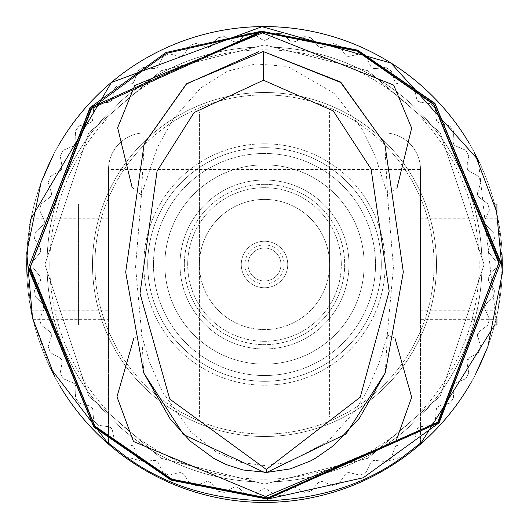 <?xml version="1.0" encoding="UTF-8"?>
<svg xmlns="http://www.w3.org/2000/svg" width="529" height="529" viewBox="0 0 529 529"><rect width="100%" height="100%" fill="white"/><g stroke="black" fill="none" stroke-linecap="round" stroke-linejoin="round"><path stroke-width="0.4" stroke-dasharray="2.65 1.98" d="M266.795 472.397L264.5 472.423M143.756 372.952L141.726 335.565L133.989 337.78M384.775 143.604L387.545 194.579L397.041 187.802M394.945 338.11L387.38 335.115L385.297 372.833M484.121 264.5L440.194 396.274L367.853 458.279L264.5 484.121L161.147 458.279L88.806 396.274L44.879 264.5L88.806 396.274L161.147 458.279L264.5 484.121L367.853 458.279L440.194 396.274L484.121 264.5L440.194 396.274L367.853 458.279L264.5 484.121L161.147 458.279L88.806 396.274L44.879 264.5L88.806 132.726L161.147 70.721L264.5 44.879L367.853 70.721L440.194 132.726L484.121 264.5L440.194 396.274L367.853 458.279L264.5 484.121L161.147 458.279L88.806 396.274L44.879 264.5L88.806 132.726L161.147 70.721L264.5 44.879L367.853 70.721L440.194 132.726L484.121 264.5L440.194 132.726L367.853 70.721L264.5 44.879L161.147 70.721L88.806 132.726L44.879 264.5L88.806 132.726L161.147 70.721L264.5 44.879L367.853 70.721L440.194 132.726L484.121 264.5M108.518 264.5L108.518 218.748L108.518 264.5M108.518 218.748L30.887 218.748L26.476 264.5L30.887 310.252L26.45 264.5L29.789 224.713M502.55 264.5L498.113 310.252L502.524 264.5L498.113 218.748L502.55 264.5M478.269 159.983L496.01 319.642L494.688 324.932M420.482 264.5L420.482 218.748L420.482 264.5M420.482 444.003L420.482 319.642L496.01 319.642M30.96 310.252L30.96 218.748M50.03 367.582L32.99 319.642L108.518 319.642L108.518 444.003M108.518 319.642L108.518 169.478A36.6 36.6 0 0 1 145.125 132.872L383.875 132.872A36.6 36.6 0 0 1 420.482 169.478L420.482 319.642M125.836 456.666L145.125 462.161L383.875 462.161L403.019 456.758M132.071 187.246L141.349 195.029L144.212 143.643M420.482 443.15L420.482 169.478A36.6 36.6 0 0 0 383.875 132.872L145.125 132.872A36.6 36.6 0 0 0 108.518 169.478L108.518 443.17M496.929 204.068L496.929 324.932M494.741 324.932L403.958 324.932L403.958 204.068L403.958 324.932M494.741 204.068L403.958 204.068M78.556 324.932L78.556 204.068L78.556 324.932L125.042 324.932L125.042 204.068L125.042 324.932M78.556 204.068L125.042 204.068M455.932 382.811L453.955 384.358L453.055 387.109A4.649 4.649 0 0 0 453.062 387.34L453.578 397.92A231.411 231.411 0 0 1 449.822 403.098L439.592 405.869A4.649 4.649 0 0 0 436.174 410.001L435.367 420.568A231.411 231.411 0 0 1 430.99 425.23L420.495 426.705A4.649 4.649 0 0 0 416.587 430.375L414.458 440.75A231.411 231.411 0 0 1 409.532 444.829L398.939 444.975A4.649 4.649 0 0 0 394.601 448.129L391.189 458.154A231.411 231.411 0 0 1 385.786 461.586L375.259 460.402A4.649 4.649 0 0 0 370.558 462.981L365.916 472.509A231.411 231.411 0 0 1 360.123 475.234L349.828 472.734A4.649 4.649 0 0 0 344.842 474.711L339.049 483.579A231.411 231.411 0 0 1 332.959 485.556L323.06 481.793A4.649 4.649 0 0 0 317.863 483.122L310.999 491.196A231.411 231.411 0 0 1 304.717 492.393L295.361 487.414A4.649 4.649 0 0 0 290.044 488.088L282.221 495.237A231.411 231.411 0 0 1 275.834 495.633L267.178 489.523A4.649 4.649 0 0 0 261.822 489.523L253.166 495.633A231.411 231.411 0 0 1 246.779 495.237L238.956 488.088A4.649 4.649 0 0 0 233.639 487.414L224.283 492.393A231.411 231.411 0 0 1 218.001 491.196L211.137 483.122A4.649 4.649 0 0 0 205.94 481.793L196.041 485.556A231.411 231.411 0 0 1 189.951 483.579L184.158 474.711A4.649 4.649 0 0 0 179.172 472.734L168.877 475.234A231.411 231.411 0 0 1 163.084 472.509L158.442 462.981A4.649 4.649 0 0 0 153.741 460.402L143.214 461.586A231.411 231.411 0 0 1 137.811 458.154L134.399 448.129A4.649 4.649 0 0 0 130.061 444.975L119.468 444.829A231.411 231.411 0 0 1 114.542 440.75L112.412 430.375A4.649 4.649 0 0 0 108.505 426.705L98.01 425.23A231.411 231.411 0 0 1 93.633 420.568L92.82 410.001A4.649 4.649 0 0 0 89.408 405.869L79.178 403.098A231.411 231.411 0 0 1 75.422 397.92L75.938 387.34A4.649 4.649 0 0 0 73.068 382.811L63.268 378.777A231.411 231.411 0 0 1 60.187 373.17L62.032 362.735A4.649 4.649 0 0 0 59.751 357.888L50.533 352.658A231.411 231.411 0 0 1 48.179 346.707L51.313 336.589A4.649 4.649 0 0 0 49.66 331.485L41.176 325.143A231.411 231.411 0 0 1 39.582 318.947A231.411 231.411 0 0 0 41.176 325.143L49.66 331.485L51.386 334.083L51.313 336.589L48.179 346.707A231.411 231.411 0 0 0 50.533 352.658L59.751 357.888L61.787 360.242L62.032 362.735L60.187 373.17A231.411 231.411 0 0 0 63.268 378.777L73.068 382.811L75.383 384.894L75.938 387.34L75.422 397.92A231.411 231.411 0 0 0 79.178 403.098L89.408 405.869L91.967 407.647L92.82 410.001L93.633 420.568A231.411 231.411 0 0 0 98.01 425.23L108.505 426.705L111.269 428.146L112.412 430.375L114.542 440.75A231.411 231.411 0 0 0 119.468 444.829L130.061 444.975L132.984 446.059L134.399 448.129L137.811 458.154A231.411 231.411 0 0 0 143.214 461.586L153.741 460.402L156.776 461.109L158.442 462.981L163.084 472.509A231.411 231.411 0 0 0 168.877 475.234L179.172 472.734L182.267 473.058L184.158 474.711L189.951 483.579A231.411 231.411 0 0 0 196.041 485.556L205.94 481.793L209.054 481.721L211.137 483.122L218.001 491.196A231.411 231.411 0 0 0 224.283 492.393L233.639 487.414L236.721 486.958L238.956 488.088L246.779 495.237A231.411 231.411 0 0 0 253.166 495.633L261.822 489.523L264.817 488.684L267.178 489.523L275.834 495.633A231.411 231.411 0 0 0 282.221 495.237L290.044 488.088L292.914 486.878L295.361 487.414L304.717 492.393A231.411 231.411 0 0 0 310.999 491.196L317.863 483.122L320.561 481.562L323.06 481.793L332.959 485.556A231.411 231.411 0 0 0 339.049 483.579L344.842 474.711L347.322 472.827L349.828 472.734L360.123 475.234A231.411 231.411 0 0 0 365.916 472.509L370.558 462.981L372.78 460.805L375.259 460.402L385.786 461.586A231.411 231.411 0 0 0 391.189 458.154L394.601 448.129L396.532 445.683L398.939 444.975L409.532 444.829A231.411 231.411 0 0 0 414.458 440.75L416.587 430.375L418.201 427.71L420.495 426.705L430.99 425.23A231.411 231.411 0 0 0 435.367 420.568L436.174 410.001L437.443 407.158L439.592 405.869L449.822 403.098A231.411 231.411 0 0 0 453.578 397.92L453.055 387.109A4.649 4.649 0 0 1 455.932 382.811L465.732 378.777A231.411 231.411 0 0 0 468.813 373.17A231.411 231.411 0 0 1 465.732 378.777L455.932 382.811M469.249 357.888L466.895 361.929A4.649 4.649 0 0 0 466.968 362.735L468.813 373.17L466.895 361.929A4.649 4.649 0 0 1 469.249 357.888L478.467 352.658A231.411 231.411 0 0 0 480.821 346.707A231.411 231.411 0 0 1 478.467 352.658L469.249 357.888M479.34 331.485L477.475 335.207A4.649 4.649 0 0 0 477.687 336.589L480.821 346.707L477.475 335.207A4.649 4.649 0 0 1 479.34 331.485L487.824 325.143A231.411 231.411 0 0 0 489.418 318.947A231.411 231.411 0 0 1 487.824 325.143L479.34 331.485M486.045 304.03L484.624 307.375A4.649 4.649 0 0 0 485.04 309.3L489.418 318.947L485.04 309.3L484.624 307.375A4.649 4.649 0 0 1 486.045 304.03L493.663 296.676A231.411 231.411 0 0 0 494.47 290.328A231.411 231.411 0 0 1 493.663 296.676L486.045 304.03M489.252 275.953L488.227 278.869A4.649 4.649 0 0 0 488.915 281.302L494.47 290.328L488.915 281.302L488.227 278.869A4.649 4.649 0 0 1 489.252 275.953L495.891 267.7A231.411 231.411 0 0 0 495.911 264.5A231.411 231.411 0 0 0 495.891 261.3A231.411 231.411 0 0 1 495.891 267.7L489.252 275.953M488.915 247.698L488.227 250.131L489.252 253.047L495.891 261.3L489.252 253.047A4.649 4.649 0 0 1 488.915 247.698L494.47 238.672A231.411 231.411 0 0 0 493.663 232.324A231.411 231.411 0 0 1 494.47 238.672L488.915 247.698M485.04 219.7L484.624 221.625L486.045 224.97L493.663 232.324L486.045 224.97A4.649 4.649 0 0 1 485.04 219.7L489.418 210.053A231.411 231.411 0 0 0 487.824 203.857A231.411 231.411 0 0 1 489.418 210.053L485.04 219.7M477.687 192.411L477.475 193.793L479.34 197.515L487.824 203.857L479.34 197.515A4.649 4.649 0 0 1 477.687 192.411L480.821 182.293A231.411 231.411 0 0 0 478.467 176.342A231.411 231.411 0 0 1 480.821 182.293L477.687 192.411M466.968 166.265L466.895 167.071L469.249 171.112L478.467 176.342L469.249 171.112A4.649 4.649 0 0 1 466.968 166.265L468.813 155.83A231.411 231.411 0 0 0 465.732 150.223A231.411 231.411 0 0 1 468.813 155.83L466.968 166.265M453.062 141.66L453.618 144.106L455.112 145.746L465.732 150.223L455.932 146.189A4.649 4.649 0 0 1 453.062 141.66L453.578 131.08A231.411 231.411 0 0 0 449.822 125.902A231.411 231.411 0 0 1 453.578 131.08L453.062 141.66M264.5 147.71A116.79 116.79 0 0 0 147.71 264.5A116.79 116.79 0 0 0 264.5 381.29A116.79 116.79 0 0 0 381.29 264.5A116.79 116.79 0 0 0 264.5 147.71A116.79 116.79 0 0 0 147.71 264.5A116.79 116.79 0 0 0 264.5 381.29A116.79 116.79 0 0 0 381.29 264.5A116.79 116.79 0 0 0 264.5 147.71A116.79 116.79 0 0 0 147.71 264.5A116.79 116.79 0 0 0 264.5 381.29A116.79 116.79 0 0 0 381.29 264.5A116.79 116.79 0 0 0 264.5 147.71A116.79 116.79 0 0 0 147.71 264.5A116.79 116.79 0 0 0 264.5 381.29A116.79 116.79 0 0 0 381.29 264.5A116.79 116.79 0 0 0 264.5 147.71A116.79 116.79 0 0 0 147.71 264.5A116.79 116.79 0 0 0 264.5 381.29A116.79 116.79 0 0 0 381.29 264.5A116.79 116.79 0 0 0 264.5 147.71A116.79 116.79 0 0 0 147.71 264.5A116.79 116.79 0 0 0 264.5 381.29A116.79 116.79 0 0 0 381.29 264.5A116.79 116.79 0 0 0 264.5 147.71A116.79 116.79 0 0 0 147.71 264.5A116.79 116.79 0 0 0 264.5 381.29A116.79 116.79 0 0 0 381.29 264.5A116.79 116.79 0 0 0 264.5 147.71A116.79 116.79 0 0 0 147.71 264.5A116.79 116.79 0 0 0 264.5 381.29A116.79 116.79 0 0 0 381.29 264.5A116.79 116.79 0 0 0 264.5 147.71A116.79 116.79 0 0 0 147.71 264.5A116.79 116.79 0 0 0 264.5 381.29A116.79 116.79 0 0 0 381.29 264.5A116.79 116.79 0 0 0 264.5 147.71A116.79 116.79 0 0 0 147.71 264.5A116.79 116.79 0 0 0 264.5 381.29A116.79 116.79 0 0 0 381.29 264.5A116.79 116.79 0 0 0 264.5 147.71M264.5 164.836A99.664 99.664 0 0 0 164.836 264.5A99.664 99.664 0 0 0 264.5 364.164A99.664 99.664 0 0 0 364.164 264.5A99.664 99.664 0 0 0 264.5 164.836A99.664 99.664 0 0 0 164.836 264.5A99.664 99.664 0 0 0 264.5 364.164A99.664 99.664 0 0 0 364.164 264.5A99.664 99.664 0 0 0 264.5 164.836A99.664 99.664 0 0 0 164.836 264.5A99.664 99.664 0 0 0 264.5 364.164A99.664 99.664 0 0 0 364.164 264.5A99.664 99.664 0 0 0 264.5 164.836A99.664 99.664 0 0 0 164.836 264.5A99.664 99.664 0 0 0 264.5 364.164A99.664 99.664 0 0 0 364.164 264.5A99.664 99.664 0 0 0 264.5 164.836A99.664 99.664 0 0 0 164.836 264.5A99.664 99.664 0 0 0 264.5 364.164A99.664 99.664 0 0 0 364.164 264.5A99.664 99.664 0 0 0 264.5 164.836A99.664 99.664 0 0 0 164.836 264.5A99.664 99.664 0 0 0 264.5 364.164A99.664 99.664 0 0 0 364.164 264.5A99.664 99.664 0 0 0 264.5 164.836A99.664 99.664 0 0 0 164.836 264.5A99.664 99.664 0 0 0 264.5 364.164A99.664 99.664 0 0 0 364.164 264.5A99.664 99.664 0 0 0 264.5 164.836A99.664 99.664 0 0 0 164.836 264.5A99.664 99.664 0 0 0 264.5 364.164A99.664 99.664 0 0 0 364.164 264.5A99.664 99.664 0 0 0 264.5 164.836A99.664 99.664 0 0 0 164.836 264.5A99.664 99.664 0 0 0 264.5 364.164A99.664 99.664 0 0 0 364.164 264.5A99.664 99.664 0 0 0 264.5 164.836A99.664 99.664 0 0 0 164.836 264.5A99.664 99.664 0 0 0 264.5 364.164A99.664 99.664 0 0 0 364.164 264.5A99.664 99.664 0 0 0 264.5 164.836M264.5 375.524A111.024 111.024 0 0 0 375.524 264.5A111.024 111.024 0 0 0 264.5 153.476A111.024 111.024 0 0 0 153.476 264.5A111.024 111.024 0 0 0 264.5 375.524A111.024 111.024 0 0 0 375.524 264.5A111.024 111.024 0 0 0 264.5 153.476A111.024 111.024 0 0 0 153.476 264.5A111.024 111.024 0 0 0 264.5 375.524M264.5 348.988A84.488 84.488 0 0 0 348.988 264.5A84.488 84.488 0 0 0 264.5 180.012A84.488 84.488 0 0 0 180.012 264.5A84.488 84.488 0 0 0 264.5 348.988A84.488 84.488 0 0 0 348.988 264.5A84.488 84.488 0 0 0 264.5 180.012A84.488 84.488 0 0 0 180.012 264.5A84.488 84.488 0 0 0 264.5 348.988M264.5 184.337A80.163 80.163 0 0 0 184.337 264.5A80.163 80.163 0 0 0 264.5 344.663A80.163 80.163 0 0 0 344.663 264.5A80.163 80.163 0 0 0 264.5 184.337A80.163 80.163 0 0 0 184.337 264.5A80.163 80.163 0 0 0 264.5 344.663A80.163 80.163 0 0 0 344.663 264.5A80.163 80.163 0 0 0 264.5 184.337M264.5 341.311A76.811 76.811 0 0 0 341.311 264.5A76.811 76.811 0 0 0 264.5 187.689A76.811 76.811 0 0 0 187.689 264.5A76.811 76.811 0 0 0 264.5 341.311A76.811 76.811 0 0 0 341.311 264.5A76.811 76.811 0 0 0 264.5 187.689A76.811 76.811 0 0 0 187.689 264.5A76.811 76.811 0 0 0 264.5 341.311M264.5 287.743A23.243 23.243 0 0 0 287.743 264.5A23.243 23.243 0 0 0 264.5 241.257A23.243 23.243 0 0 0 241.257 264.5A23.243 23.243 0 0 0 264.5 287.743A23.243 23.243 0 0 0 287.743 264.5A23.243 23.243 0 0 0 264.5 241.257A23.243 23.243 0 0 0 241.257 264.5A23.243 23.243 0 0 0 264.5 287.743M264.5 284.08A19.58 19.58 0 0 0 284.08 264.5A19.58 19.58 0 0 0 264.5 244.92A19.58 19.58 0 0 0 244.92 264.5A19.58 19.58 0 0 0 264.5 284.08M264.5 280.972A16.472 16.472 0 0 0 280.972 264.5A16.472 16.472 0 0 0 264.5 248.028A16.472 16.472 0 0 0 248.028 264.5A16.472 16.472 0 0 0 264.5 280.972A16.472 16.472 0 0 0 280.972 264.5A16.472 16.472 0 0 0 264.5 248.028A16.472 16.472 0 0 0 248.028 264.5A16.472 16.472 0 0 0 264.5 280.972M264.5 143.795A120.705 120.705 0 0 0 143.795 264.5A120.705 120.705 0 0 0 264.5 385.205A120.705 120.705 0 0 0 385.205 264.5A120.705 120.705 0 0 0 264.5 143.795A120.705 120.705 0 0 0 143.795 264.5A120.705 120.705 0 0 0 264.5 385.205A120.705 120.705 0 0 0 385.205 264.5A120.705 120.705 0 0 0 264.5 143.795M329.58 264.5A65.08 65.08 0 0 1 264.5 329.58A65.08 65.08 0 0 1 199.42 264.5A65.08 65.08 0 0 0 264.5 329.58A65.08 65.08 0 0 0 329.58 264.5L329.58 318.967L329.58 264.5A65.08 65.08 0 0 0 264.5 199.42A65.08 65.08 0 0 0 199.42 264.5L199.42 112.082L403.958 112.082L125.042 112.082L125.042 417.031L403.958 417.031L403.958 112.082L403.958 417.031L329.58 417.031L329.58 112.082L329.58 417.031L199.42 417.031L199.42 112.082L125.042 112.082L125.042 417.031L199.42 417.031L199.42 264.5A65.08 65.08 0 0 1 264.5 199.42A65.08 65.08 0 0 1 329.58 264.5L329.58 210.033L329.58 264.5M125.042 264.5L125.042 318.967L125.042 264.5M468.853 142.658A237.924 237.924 0 0 1 264.5 502.424A237.924 237.924 0 0 1 57.952 146.414M60.055 386.19A237.924 237.924 0 0 1 264.5 26.576A237.924 237.924 0 0 1 471.194 382.328M47.035 264.5A217.465 217.465 0 0 1 264.5 47.035A217.465 217.465 0 0 1 481.965 264.5A217.465 217.465 0 0 1 264.5 481.965A217.465 217.465 0 0 1 47.035 264.5A217.465 217.465 0 0 1 264.5 47.035A217.465 217.465 0 0 1 481.965 264.5A217.465 217.465 0 0 1 264.5 481.965A217.465 217.465 0 0 1 47.035 264.5A217.465 217.465 0 0 1 264.5 47.035A217.465 217.465 0 0 1 481.965 264.5A217.465 217.465 0 0 1 264.5 481.965A217.465 217.465 0 0 1 47.035 264.5A217.465 217.465 0 0 1 264.5 47.035A217.465 217.465 0 0 1 481.965 264.5A217.465 217.465 0 0 1 264.5 481.965A217.465 217.465 0 0 1 47.035 264.5M436.498 264.5A171.998 171.998 0 0 1 264.5 436.498A171.998 171.998 0 0 1 92.502 264.5A171.998 171.998 0 0 1 264.5 92.502A171.998 171.998 0 0 1 436.498 264.5A171.998 171.998 0 0 1 264.5 436.498A171.998 171.998 0 0 1 92.502 264.5A171.998 171.998 0 0 1 264.5 92.502A171.998 171.998 0 0 1 436.498 264.5M94.916 264.5A169.584 169.584 0 0 1 264.5 94.916A169.584 169.584 0 0 1 434.084 264.5A169.584 169.584 0 0 1 264.5 434.084A169.584 169.584 0 0 1 94.916 264.5A169.584 169.584 0 0 1 264.5 94.916A169.584 169.584 0 0 1 434.084 264.5A169.584 169.584 0 0 1 264.5 434.084A169.584 169.584 0 0 1 94.916 264.5M403.958 264.5L403.958 318.967L403.958 264.5M33.109 267.7A231.411 231.411 0 0 1 33.089 264.5A231.411 231.411 0 0 0 33.109 267.7L39.748 275.953L33.109 267.7M33.109 261.3A231.411 231.411 0 0 0 33.089 264.5A231.411 231.411 0 0 1 33.109 261.3L39.748 253.047L40.733 250.739L40.085 247.698L34.53 238.672A231.411 231.411 0 0 1 35.337 232.324A231.411 231.411 0 0 0 34.53 238.672L40.085 247.698A4.649 4.649 0 0 1 39.748 253.047L33.109 261.3M35.337 232.324L42.955 224.97L44.224 222.808L43.96 219.7L39.582 210.053A231.411 231.411 0 0 1 41.176 203.857A231.411 231.411 0 0 0 39.582 210.053L43.96 219.7A4.649 4.649 0 0 1 42.955 224.97L35.337 232.324M41.176 203.857L49.66 197.515L51.187 195.525L51.313 192.411L48.179 182.293A231.411 231.411 0 0 1 50.533 176.342A231.411 231.411 0 0 0 48.179 182.293L51.313 192.411A4.649 4.649 0 0 1 49.66 197.515L41.176 203.857M50.533 176.342L59.751 171.112L61.516 169.333L62.032 166.265L60.187 155.83A231.411 231.411 0 0 1 63.268 150.223A231.411 231.411 0 0 0 60.187 155.83L62.032 166.265A4.649 4.649 0 0 1 59.751 171.112L50.533 176.342M63.268 150.223L73.068 146.189L75.045 144.642L75.938 141.66L75.422 131.08A231.411 231.411 0 0 1 79.178 125.902A231.411 231.411 0 0 0 75.422 131.08L75.938 141.66A4.649 4.649 0 0 1 73.068 146.189L63.268 150.223M79.178 125.902L89.408 123.131L91.557 121.842L92.82 118.999L93.633 108.432A231.411 231.411 0 0 1 98.01 103.77A231.411 231.411 0 0 0 93.633 108.432L92.82 118.999A4.649 4.649 0 0 1 89.408 123.131L79.178 125.902M98.01 103.77L108.505 102.295L110.799 101.29L112.412 98.625L114.542 88.25A231.411 231.411 0 0 1 119.468 84.171A231.411 231.411 0 0 0 114.542 88.25L112.412 98.625A4.649 4.649 0 0 1 108.505 102.295L98.01 103.77M119.468 84.171L130.061 84.025L132.468 83.317L134.399 80.871L137.811 70.846A231.411 231.411 0 0 1 143.214 67.414A231.411 231.411 0 0 0 137.811 70.846L134.399 80.871A4.649 4.649 0 0 1 130.061 84.025L119.468 84.171M143.214 67.414L153.741 68.598L156.22 68.195L158.442 66.019L163.084 56.491A231.411 231.411 0 0 1 168.877 53.766A231.411 231.411 0 0 0 163.084 56.491L158.442 66.019A4.649 4.649 0 0 1 153.741 68.598L143.214 67.414M168.877 53.766L179.172 56.266L181.678 56.173L184.158 54.289L189.951 45.421A231.411 231.411 0 0 1 196.041 43.444A231.411 231.411 0 0 0 189.951 45.421L184.158 54.289A4.649 4.649 0 0 1 179.172 56.266L168.877 53.766M196.041 43.444L205.94 47.207L208.439 47.438L211.137 45.878L218.001 37.804A231.411 231.411 0 0 1 224.283 36.607A231.411 231.411 0 0 0 218.001 37.804L211.137 45.878A4.649 4.649 0 0 1 205.94 47.207L196.041 43.444M224.283 36.607L233.639 41.586L236.086 42.122L238.956 40.912L246.779 33.763A231.411 231.411 0 0 1 253.166 33.367A231.411 231.411 0 0 0 246.779 33.763L238.956 40.912A4.649 4.649 0 0 1 233.639 41.586L224.283 36.607M253.166 33.367L261.822 39.477L264.183 40.316L267.178 39.477L275.834 33.367A231.411 231.411 0 0 1 282.221 33.763A231.411 231.411 0 0 0 275.834 33.367L267.178 39.477A4.649 4.649 0 0 1 261.822 39.477L253.166 33.367M282.221 33.763L290.044 40.912L292.279 42.042L295.361 41.586L304.717 36.607A231.411 231.411 0 0 1 310.999 37.804A231.411 231.411 0 0 0 304.717 36.607L295.361 41.586A4.649 4.649 0 0 1 290.044 40.912L282.221 33.763M310.999 37.804L317.863 45.878L319.946 47.279L323.06 47.207L332.959 43.444A231.411 231.411 0 0 1 339.049 45.421A231.411 231.411 0 0 0 332.959 43.444L323.06 47.207A4.649 4.649 0 0 1 317.863 45.878L310.999 37.804M339.049 45.421L344.842 54.289L346.733 55.942L349.828 56.266L360.123 53.766A231.411 231.411 0 0 1 365.916 56.491A231.411 231.411 0 0 0 360.123 53.766L349.828 56.266A4.649 4.649 0 0 1 344.842 54.289L339.049 45.421M365.916 56.491L370.558 66.019L372.224 67.891L375.259 68.598L385.786 67.414A231.411 231.411 0 0 1 391.189 70.846A231.411 231.411 0 0 0 385.786 67.414L375.259 68.598A4.649 4.649 0 0 1 370.558 66.019L365.916 56.491M391.189 70.846L394.601 80.871L396.016 82.941L398.939 84.025L409.532 84.171A231.411 231.411 0 0 1 414.458 88.25A231.411 231.411 0 0 0 409.532 84.171L398.939 84.025A4.649 4.649 0 0 1 394.601 80.871L391.189 70.846M414.458 88.25L416.587 98.625L417.731 100.854L420.495 102.295L430.99 103.77A231.411 231.411 0 0 1 435.367 108.432A231.411 231.411 0 0 0 430.99 103.77L420.495 102.295A4.649 4.649 0 0 1 416.587 98.625L414.458 88.25M435.367 108.432L436.174 118.999L437.033 121.353L439.592 123.131L449.822 125.902L439.592 123.131A4.649 4.649 0 0 1 436.174 118.999L435.367 108.432M34.53 290.328A231.411 231.411 0 0 0 35.337 296.676A231.411 231.411 0 0 1 34.53 290.328L40.085 281.302A4.649 4.649 0 0 0 39.748 275.953L40.634 277.725L40.581 280.205L34.53 290.328M43.96 309.3A4.649 4.649 0 0 0 42.955 304.03L35.337 296.676L42.955 304.03L43.96 309.3L39.582 318.947L43.96 309.3M496.929 315.912L496.929 213.094M145.125 462.161L145.125 169.478L420.482 169.478A36.6 36.6 0 0 0 383.875 132.872L383.875 462.161M145.125 132.872A36.6 36.6 0 0 0 108.518 169.478L145.125 169.478L145.125 132.872M49.819 264.5A214.681 214.681 0 0 1 264.5 49.819A214.681 214.681 0 0 1 479.181 264.5A214.681 214.681 0 0 1 264.5 479.181A214.681 214.681 0 0 1 49.819 264.5M141.726 335.565L149.8 362.815L162.291 391.553L191.029 432.054L216.91 452.454L241.178 462.518L264.5 465.54L288.404 462.359L327.788 441.464L355.144 410.94L366.703 391.572L379.207 362.782L387.38 335.115M387.373 193.733L393.424 267.436L387.162 336.186M420.482 218.748L498.113 218.748M420.482 310.252L498.113 310.252M30.887 310.252L108.518 310.252M141.951 336.649L135.576 266.933L141.514 194.189M387.545 194.579L375.008 155.281L361.981 128.878L334.46 93.468L287.644 66.436L255.52 63.91L227.318 71.276L200.815 87.867L173.492 118.589L157.252 147.77L141.349 195.029M125.042 318.967L199.42 318.967M329.58 318.967L403.958 318.967M329.58 210.033L403.958 210.033M125.042 210.033L199.42 210.033"/><path stroke-width="0.79" d="M263.455 80.223L194.09 112.545L157.06 171.138L140.013 293.535L169.73 399.045L266.338 469.454L360.269 397.18L389.165 291.168L371.074 168.996L333.263 110.905L263.455 80.223L263.224 51.511L340.226 81.863L384.795 143.63L403.329 272.018L385.33 372.78L346.012 433.998L266.795 472.397A18.303 0.694 88.6 0 0 266.795 472.397L243.076 469.983L226.267 464.588L214.086 458.59L190.328 441.173L170.259 419.067L143.663 372.806M264.5 472.423L183.603 434.64L143.723 372.899L125.677 272.111L144.186 143.67L186.281 84.091L258.721 51.67M133.989 337.78L116.975 396.77L133.467 441.497L264.5 496.162L266.517 496.149L395.996 441.14L411.681 397.219L394.945 338.11M261.524 32.051L357.009 51.115L433.747 104.563L498.761 262.999L437.781 422.182L267.575 498.001L171.806 479.168L94.87 426.096L30.219 267.476L91.722 108.346L261.524 32.051M397.041 187.802L411.655 128.091L393.662 85.09L262.483 32.851L134.776 85.539L117.643 127.747L132.071 187.246M261.432 31.356L357.505 50.295L434.937 103.717L500.494 262.9L438.766 422.836L267.529 498.907L171.277 479.988L93.871 426.731L28.5 267.449L90.433 107.605L261.432 31.356M267.575 498.192L438.224 422.122L499.204 262.225L433.833 104.147L357.22 50.982L261.491 31.912L166.503 53.336L91.153 108.445L29.783 268.249L94.803 426.44L171.634 479.334L267.575 498.192L267.529 498.907M29.789 224.713L30.834 218.999M30.96 218.748L111.381 82.498L262.027 26.675L390.991 63.063L478.269 159.983M267.509 499.118L363.218 477.78L439.13 422.77L500.784 262.159L434.97 103.347L357.703 50.149L261.425 31.171L165.921 52.536L89.983 107.678L28.216 268.183L93.871 427.055L171.112 480.153L267.509 499.118L267.284 500.751C212.036 499.918 164.883 485.225 125.836 456.666L108.518 443.17L108.518 444.003L50.03 367.582M494.688 324.932L420.482 444.003L420.482 443.15L403.019 456.758C365.817 484.055 320.574 498.721 267.284 500.751M32.99 319.642L30.96 310.252M496.929 315.912L496.929 324.932L494.741 324.932M496.929 213.094L496.929 204.068L494.741 204.068M57.952 146.414A237.924 237.924 0 0 1 468.853 142.658M471.194 382.328A237.924 237.924 0 0 1 60.055 386.19M266.338 469.454A18.303 0.694 88.6 0 0 266.788 472.397L290.236 468.906L310.774 460.832L315.416 458.299L333.587 445.603L359.409 418.188L385.383 372.687M267.575 498.001L266.517 496.149M384.92 143.901L341.112 82.636L263.224 51.511L186.83 83.589L144.06 143.948M475.32 374.81L487.844 346.726L502.411 272.673L496.579 211.521L474.196 152.054M53.581 154.375L41.083 182.485L26.734 252.697L32.534 317.969L54.904 377.124"/></g></svg>
